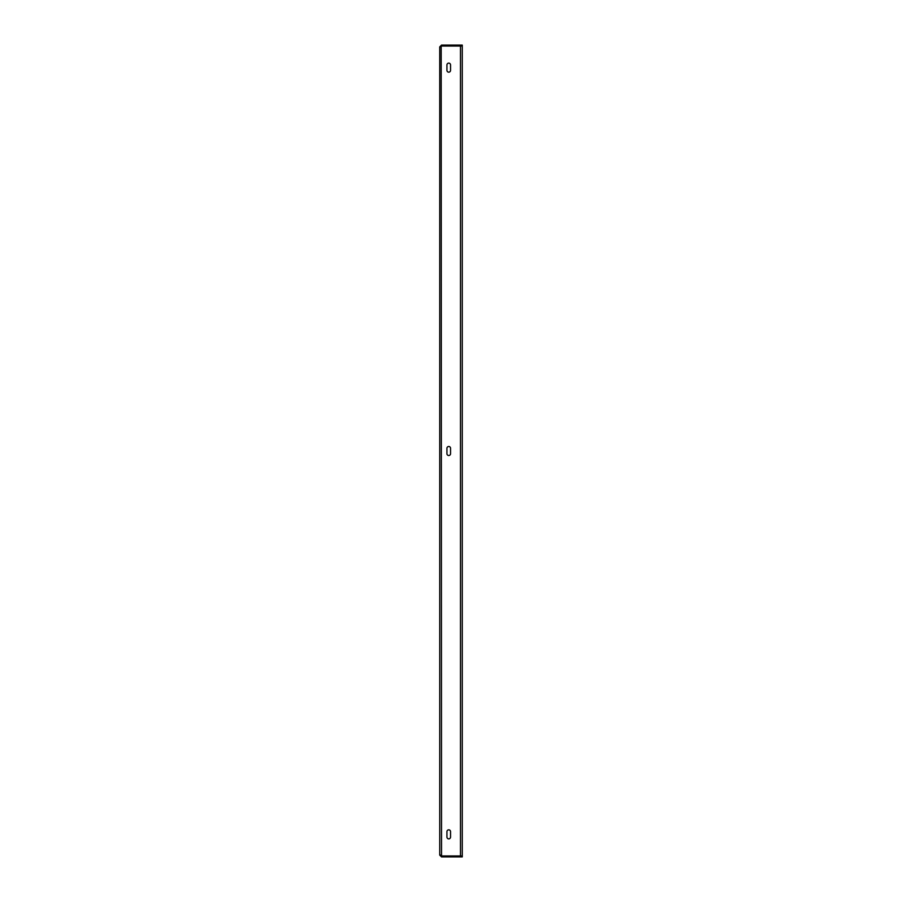 <?xml version="1.0" encoding="UTF-8"?>
<svg xmlns="http://www.w3.org/2000/svg" width="902" height="902" viewBox="0 0 902 902"><rect width="100%" height="100%" fill="white"/><g stroke="black" fill="none" stroke-linecap="round" stroke-linejoin="round"><path stroke-width="1.35" d="M450.549 64.944L450.549 70.356A1.804 1.804 0 0 1 448.745 72.16A1.804 1.804 0 0 1 446.941 70.356L446.941 64.944A1.804 1.804 0 0 1 448.745 63.14A1.804 1.804 0 0 1 450.549 64.944A1.804 1.804 0 0 0 448.745 63.14A1.804 1.804 0 0 0 446.941 64.944M446.941 837.056L446.941 831.644A1.804 1.804 0 0 1 448.745 829.84A1.804 1.804 0 0 1 450.549 831.644L450.549 837.056A1.804 1.804 0 0 1 448.745 838.86A1.804 1.804 0 0 1 446.941 837.056A1.804 1.804 0 0 0 448.745 838.86A1.804 1.804 0 0 0 450.549 837.056M450.549 448.294L450.549 453.706A1.804 1.804 0 0 1 448.745 455.51A1.804 1.804 0 0 1 446.941 453.706L446.941 448.294A1.804 1.804 0 0 1 448.745 446.49A1.804 1.804 0 0 1 450.549 448.294A1.804 1.804 0 0 0 448.745 446.49A1.804 1.804 0 0 0 446.941 448.294M460.471 855.964L441.529 855.964L439.725 855.096L439.725 46.904L441.529 46.036L462.275 46.036L462.275 855.964L460.471 855.964L460.471 46.036M446.941 70.356A1.804 1.804 0 0 0 448.745 72.16A1.804 1.804 0 0 0 450.549 70.356M450.549 831.644A1.804 1.804 0 0 0 448.745 829.84A1.804 1.804 0 0 0 446.941 831.644M446.941 453.706A1.804 1.804 0 0 0 448.745 455.51A1.804 1.804 0 0 0 450.549 453.706M439.725 855.096L441.529 856.9L441.529 855.998L462.275 855.998L462.275 856.9L461.824 855.998M440.627 855.096L441.529 855.998M441.529 856.9L461.824 856.9M441.529 855.964L441.179 46.137M440.627 46.904L441.529 45.1L439.725 46.904M441.529 45.1L462.275 45.1L462.275 46.002L461.824 45.1M441.529 46.002L461.824 46.002"/></g></svg>
